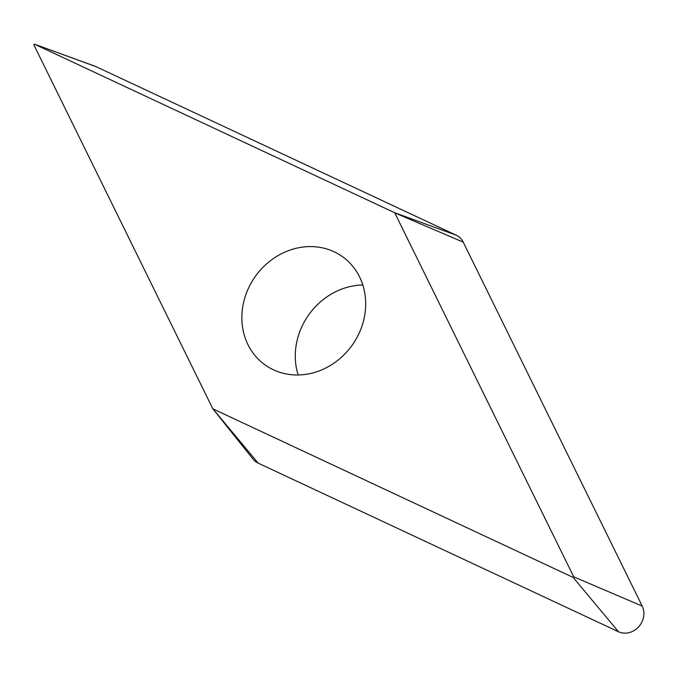 <?xml version="1.0" encoding="UTF-8"?>
<svg xmlns="http://www.w3.org/2000/svg" width="676" height="676" viewBox="0 0 676 676"><rect width="100%" height="100%" fill="white"/><g stroke="black" fill="none" stroke-linecap="round" stroke-linejoin="round"><path stroke-width="1.01" d="M618.439 631.722L573.172 577.439L573.738 576.831L642.2 606.102A18.353 16.385 125.7 0 1 641.693 622.41A18.353 16.385 125.7 0 1 618.439 631.722L258.215 463.161A18.353 16.385 125.7 0 1 252.959 459.012L212.822 408.777L258.215 463.161M298.158 374.969A66.535 59.395 125.7 0 1 303.22 323.914A66.535 59.395 125.7 0 1 362.809 284.993M357.748 336.048A66.535 59.395 125.7 0 1 264.941 364.82A66.535 59.395 125.7 0 1 249.79 285.525A66.535 59.395 125.7 0 1 342.597 256.745A66.535 59.395 125.7 0 1 357.748 336.048M95.967 66.628L34.366 44.134L94.758 66.13A18.353 16.385 125.7 0 1 95.967 66.628L456.19 235.189A18.353 16.385 125.7 0 1 463.221 242.135L642.2 606.102M463.221 242.135L394.759 212.856L573.738 576.831M34.366 44.134L394.59 212.695L456.19 235.189M212.822 408.777L33.8 44.743L34.341 44.117M573.172 577.439L212.948 408.879"/></g></svg>
